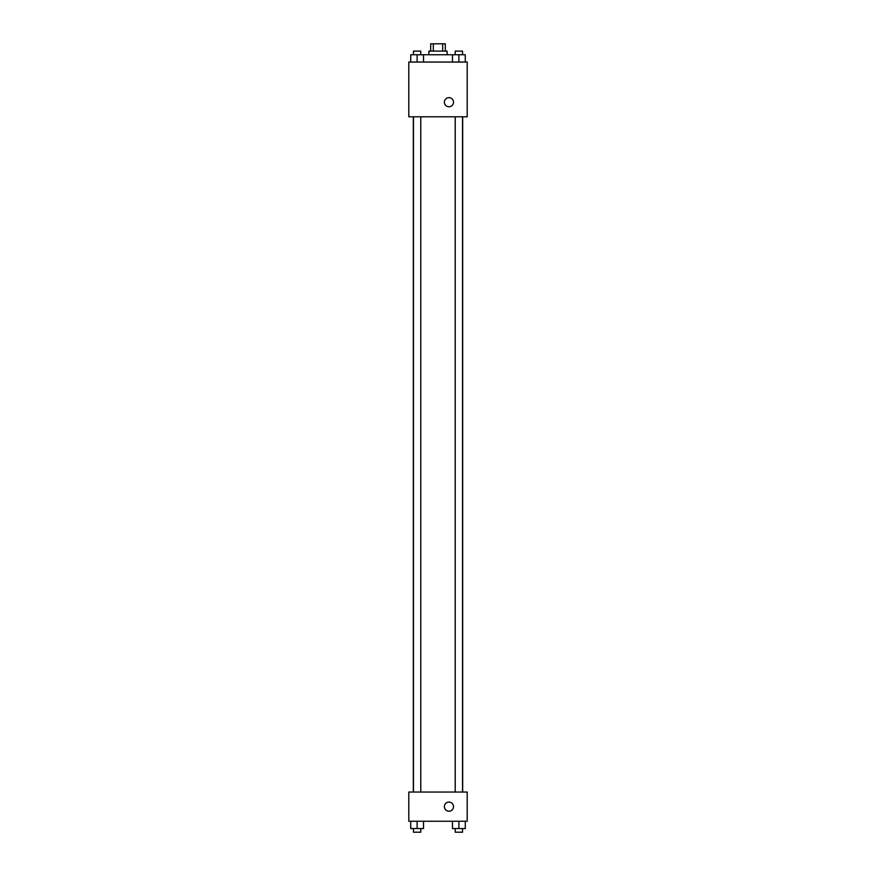 <?xml version="1.0" encoding="UTF-8"?>
<svg xmlns="http://www.w3.org/2000/svg" width="876" height="876" viewBox="0 0 876 876"><rect width="100%" height="100%" fill="white"/><g stroke="black" fill="none" stroke-linecap="round" stroke-linejoin="round"><path stroke-width="1.31" d="M433.313 51.104L433.313 43.8L430.696 43.8L430.696 51.104M433.313 43.8L445.304 43.8L445.304 51.104M442.687 51.104L442.687 43.8M428.879 54.75L428.879 51.104L447.121 51.104L447.121 54.75M452.487 62.054L452.487 54.75L410.735 54.75L410.735 62.054M408.796 62.054L467.204 62.054L467.204 116.804L408.796 116.804L408.796 62.054M444.384 102.196A4.566 4.566 0 0 1 451.228 98.243A4.566 4.566 0 0 1 451.228 106.149A4.566 4.566 0 0 1 444.384 102.196M408.796 792.046L467.204 792.046L467.204 821.25L408.796 821.25L408.796 792.046M448.95 811.209A4.566 4.566 0 0 1 444.997 804.365A4.566 4.566 0 0 1 452.903 804.365A4.566 4.566 0 0 1 448.95 811.209M452.487 821.25L452.487 828.554L465.265 828.554L465.265 821.25L465.265 828.554M458.882 828.554L458.882 821.25M462.528 828.554L462.528 832.2L455.224 832.2L455.224 828.554M410.735 821.25L410.735 828.554L423.513 828.554L423.513 821.25L423.513 828.554M417.118 828.554L417.118 821.25M420.776 828.554L420.776 832.2L413.472 832.2L413.472 828.554M452.487 54.75L465.265 54.75L465.265 62.054L465.265 54.75M458.882 62.054L458.882 54.75M462.528 54.75L462.528 51.104L455.224 51.104L455.224 54.75M417.118 62.054L417.118 54.75M423.513 62.054L423.513 54.75L423.513 62.054M420.776 54.75L420.776 51.104L413.472 51.104L413.472 54.75M462.67 792.046L462.67 116.804M413.33 792.046L413.33 116.804M455.224 116.804L455.224 792.046M462.528 116.804L462.528 792.046M420.776 792.046L420.776 116.804M413.472 792.046L413.472 116.804"/></g></svg>

